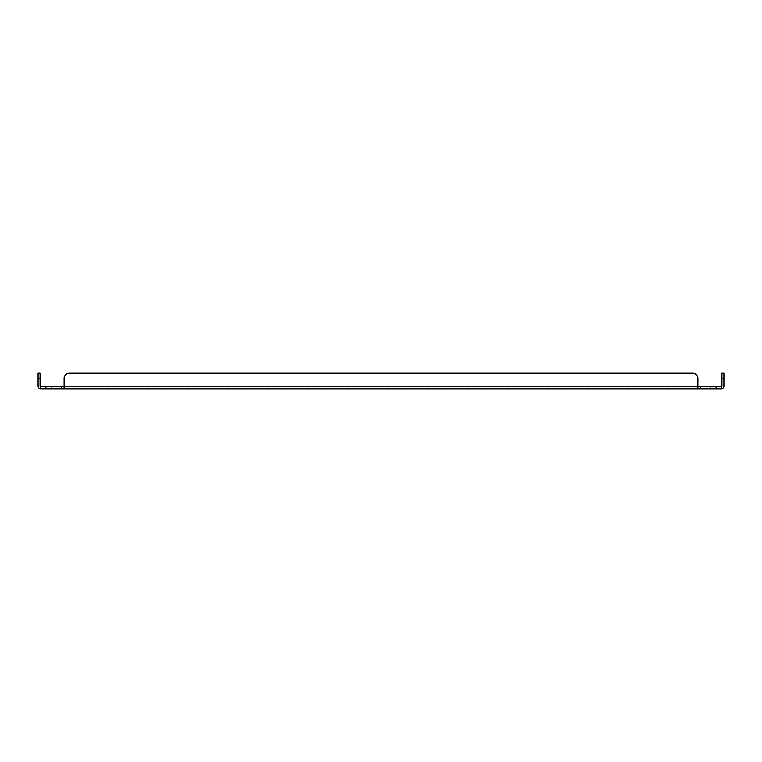 <?xml version="1.0" encoding="UTF-8"?>
<svg xmlns="http://www.w3.org/2000/svg" width="762" height="762" viewBox="0 0 762 762"><rect width="100%" height="100%" fill="white"/><g stroke="black" fill="none" stroke-linecap="round" stroke-linejoin="round"><path stroke-width="0.57" stroke-dasharray="3.81 2.86" d="M56.283 386.82L61.484 386.82L56.283 386.82M56.283 388.791L61.484 388.791L56.283 388.791M381 386.82L375.809 386.82L381 386.82M381 388.791L375.809 388.791L381 388.791M705.717 386.82L700.516 386.82L705.717 386.82M705.717 388.791L700.516 388.791L705.717 388.791M721.3 386.82L721.3 388.791A2.6 2.6 0 0 0 723.9 386.191L723.9 378.4L721.928 378.4L721.928 386.191A0.619 0.619 0 0 1 721.3 386.82L721.3 388.791L721.3 386.82L40.7 386.82A0.619 0.619 0 0 1 40.072 386.191L40.072 373.209L38.1 373.209L38.1 386.191A2.6 2.6 0 0 0 40.7 388.791L40.7 386.82M64.113 386.82L64.113 388.791L64.113 386.82L697.887 386.82L697.887 388.791L697.887 386.191L64.113 386.191L64.113 378.4A5.191 5.191 0 0 1 69.304 373.209L692.696 373.209A5.191 5.191 0 0 1 697.887 378.4L697.887 386.191L697.887 378.4L697.887 386.191L64.113 386.191L64.113 378.4L64.113 386.191L697.887 386.191M721.3 388.791L716.109 388.791L716.109 386.82M45.891 386.82L45.891 388.791L40.7 388.791M45.891 388.791L64.113 388.791L64.113 386.191M697.887 386.82L697.887 388.791L716.109 388.791M697.887 388.791L64.113 388.791M721.928 378.4L721.928 373.209L723.9 373.209L723.9 378.4M64.113 378.4A5.191 5.191 0 0 1 69.304 373.209A5.191 5.191 0 0 0 64.113 378.4M692.696 373.209A5.191 5.191 0 0 1 697.887 378.4A5.191 5.191 0 0 0 692.696 373.209L69.304 373.209M40.072 378.4L38.1 378.4M51.092 388.791L51.092 386.82M375.809 388.791L375.809 386.82L375.809 388.791M700.516 388.791L700.516 386.82M61.484 388.791L61.484 386.82M386.191 388.791L386.191 386.82L386.191 388.791M710.908 388.791L710.908 386.82"/><path stroke-width="1.14" d="M69.304 373.209L692.696 373.209L69.304 373.209A5.191 5.191 0 0 0 64.113 378.4L64.113 388.791L40.7 388.791L40.7 386.82L64.113 386.82M697.887 386.82L721.3 386.82A0.619 0.619 0 0 0 721.928 386.191L721.928 378.4L723.9 378.4L723.9 386.191A2.6 2.6 0 0 1 721.3 388.791L721.3 386.82M716.109 386.82L716.109 388.791L721.3 388.791M716.109 388.791L697.887 388.791L697.887 378.4A5.191 5.191 0 0 0 692.696 373.209M40.7 386.82A0.619 0.619 0 0 1 40.072 386.191L40.072 373.209L38.1 373.209L38.1 378.4L40.072 378.4M64.113 388.791L697.887 388.791M723.9 378.4L723.9 373.209L721.928 373.209L721.928 378.4M40.7 388.791A2.6 2.6 0 0 1 38.1 386.191L38.1 378.4M45.891 388.791L45.891 386.82M697.887 386.191L64.113 386.191"/></g></svg>
